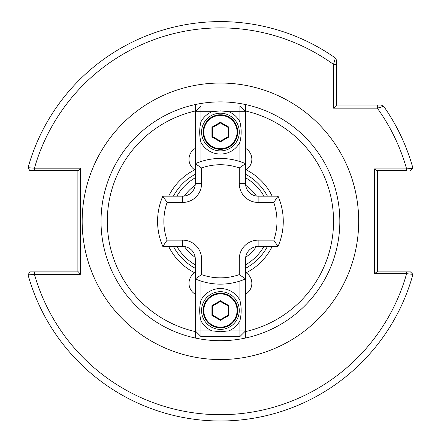 <?xml version="1.0" encoding="UTF-8"?>
<svg xmlns="http://www.w3.org/2000/svg" width="441" height="441" viewBox="0 0 441 441"><rect width="100%" height="100%" fill="white"/><g stroke="black" fill="none" stroke-linecap="round" stroke-linejoin="round"><path stroke-width="0.66" d="M195.286 170.154L194.746 169.824A12.569 12.569 0 0 1 195.286 148.385M195.286 272.439L194.746 272.775A12.569 12.569 0 0 0 195.286 294.213M245.323 278.999L245.565 330.899L239.91 336.555L200.942 336.555L200.942 330.899L195.286 330.899L195.286 338.027A119.406 119.406 0 0 1 195.286 104.567L195.286 111.694L200.942 106.038L239.91 106.038L239.91 111.694L228.747 111.694A21.995 21.995 0 0 1 239.91 121.843L239.91 111.694L245.565 111.694L245.565 104.567A119.406 119.406 0 0 1 245.565 338.027L245.565 330.899L239.91 330.899L239.91 320.75A21.995 21.995 0 0 1 228.747 330.899L220.428 331.72L212.104 330.899A21.995 21.995 0 0 1 200.942 320.75L200.942 330.899L212.104 330.899M263.966 246.436A50.28 50.28 0 0 1 245.565 264.837M195.286 264.837A50.28 50.28 0 0 1 176.885 246.436M195.286 338.027A119.406 119.406 0 0 0 245.565 338.027L245.565 331.593A113.122 113.122 0 0 0 245.565 111.005L245.565 104.567A119.406 119.406 0 0 0 195.286 104.567L195.286 111.005A113.122 113.122 0 0 0 195.286 331.593L195.286 338.027A119.406 119.406 0 0 1 101.017 221.299M194.746 272.775A57.528 57.528 0 0 1 168.683 246.436M245.565 272.439L246.106 272.775A57.528 57.528 0 0 0 272.169 246.436M272.169 196.157A57.528 57.528 0 0 0 246.106 169.824L245.565 170.154M246.106 169.824A12.569 12.569 0 0 0 245.565 148.385M245.565 294.213A12.569 12.569 0 0 0 246.106 272.775M168.683 196.157A57.528 57.528 0 0 1 194.746 169.824M410.461 271.888L406.608 271.888L410.461 271.888L412.941 274.363L406.608 273.685L374.398 273.685L374.398 168.914L406.608 168.914L412.941 168.23A199.696 199.696 0 0 0 383.731 106.364L377.303 108.172L333.55 108.172L333.55 64.419L335.358 57.992L336.692 60.56L336.692 64.419L336.692 60.56L335.358 57.992A199.696 199.696 0 0 0 28.059 167.696L34.453 168.186L80.279 168.186L80.279 274.407L34.453 274.407L28.059 274.897A199.696 199.696 0 0 0 412.941 274.363A199.696 199.696 0 0 1 28.059 274.897L29.823 271.888L78.454 271.888L80.279 274.407M80.279 168.186L78.454 170.706L34.453 170.706L34.453 168.186A193.412 193.412 0 0 1 333.55 64.419L336.692 64.419L336.692 105.03L377.303 105.03L377.303 108.172A193.412 193.412 0 0 1 406.608 168.914L406.608 170.706L376.967 170.706L374.398 168.914M394.684 170.706L389.789 170.706M176.885 196.157A50.28 50.28 0 0 1 195.286 177.756A50.28 50.28 0 0 0 176.885 196.157M245.565 177.756A50.28 50.28 0 0 1 263.966 196.157A50.28 50.28 0 0 0 245.565 177.756M377.54 170.706L377.54 271.888M374.398 273.685L376.967 271.888L406.608 271.888L406.608 273.685A193.412 193.412 0 0 1 34.453 274.407L34.453 271.888M77.136 271.888L77.136 170.706M34.453 170.706L29.823 170.706L28.059 167.696A199.696 199.696 0 0 1 335.358 57.992M377.303 105.03L381.162 105.03L383.731 106.364A199.696 199.696 0 0 1 412.941 168.23L410.461 170.706M333.55 108.172L336.692 105.03M273.751 240.152A56.564 56.564 0 0 0 273.751 202.441L278.023 196.157A62.848 62.848 0 0 1 278.023 246.436L258.134 246.436A12.569 12.569 0 0 0 245.565 259.005L245.565 278.899L239.281 274.622L239.281 259.005A18.853 18.853 0 0 1 258.134 240.152L273.751 240.152L278.023 246.436A62.848 62.848 0 0 0 283.271 221.299M201.57 274.622L195.286 278.899A62.848 62.848 0 0 0 245.565 278.899A62.848 62.848 0 0 1 195.286 278.899L195.286 259.005A12.569 12.569 0 0 0 182.717 246.436L162.828 246.436L167.1 240.152L182.717 240.152A18.853 18.853 0 0 1 201.57 259.005L201.57 274.622A56.564 56.564 0 0 0 239.281 274.622M273.751 202.441L258.134 202.441A18.853 18.853 0 0 1 239.281 183.588L239.281 167.971L245.565 163.699L245.565 183.588A12.569 12.569 0 0 0 258.134 196.157L278.023 196.157M167.1 202.441L162.828 196.157A62.848 62.848 0 0 0 162.828 246.436A62.848 62.848 0 0 1 162.828 196.157L182.717 196.157A12.569 12.569 0 0 0 195.286 183.588L195.286 163.699A62.848 62.848 0 0 1 245.565 163.699A62.848 62.848 0 0 0 195.286 163.699L201.57 167.971L201.57 183.588A18.853 18.853 0 0 1 182.717 202.441L167.1 202.441A56.564 56.564 0 0 0 167.1 240.152M200.942 281.049L200.942 300.327A21.995 21.995 0 0 1 239.91 300.327C241.574 307.123 241.574 313.931 239.91 320.75M220.428 329.394A18.853 18.853 0 0 0 239.281 310.541A18.853 18.853 0 0 0 220.428 291.683A18.853 18.853 0 0 0 201.57 310.541A18.853 18.853 0 0 0 220.428 329.394M228.747 330.899L239.91 330.899L239.91 336.555M239.91 300.327L239.91 281.049M200.942 336.555L195.286 330.899L195.528 278.999M245.565 279.241L244.761 279.241M196.091 279.241L195.286 279.241M200.942 320.75C199.277 313.953 199.277 307.145 200.942 300.327M237.71 310.541A17.282 17.282 0 0 1 220.428 327.823A17.282 17.282 0 0 1 203.141 310.541A17.282 17.282 0 0 1 220.428 293.254A17.282 17.282 0 0 1 237.71 310.541A17.282 17.282 0 0 0 220.428 293.254A17.282 17.282 0 0 0 203.141 310.541M220.428 320.337L211.939 315.436L211.939 305.641L220.428 300.74L228.912 305.641L228.912 315.436L220.428 320.337L220.428 319.609L228.284 315.072L228.284 306.004L220.428 301.468L212.573 306.004L212.573 315.072L220.428 319.609M228.912 315.436L228.284 315.072M228.284 306.004L228.912 305.641M220.428 301.468L220.428 300.74M212.573 306.004L211.939 305.641M211.939 315.436L212.573 315.072M239.91 161.549L239.91 142.267A21.995 21.995 0 0 1 200.942 142.267C199.277 135.47 199.277 128.662 200.942 121.843A21.995 21.995 0 0 1 212.104 111.694L220.428 110.878L228.747 111.694M220.428 113.199A18.853 18.853 0 0 0 201.57 132.057A18.853 18.853 0 0 0 220.428 150.91A18.853 18.853 0 0 0 239.281 132.057A18.853 18.853 0 0 0 220.428 113.199M212.104 111.694L200.942 111.694L200.942 121.843M200.942 142.267L200.942 161.549M239.91 106.038L245.565 111.694L245.323 163.594M195.528 163.594L195.286 111.694L200.942 111.694L200.942 106.038M195.286 163.352L196.091 163.352M244.761 163.352L245.565 163.352M239.91 121.843C241.574 128.64 241.574 135.448 239.91 142.267M203.141 132.057A17.282 17.282 0 0 1 220.428 114.77A17.282 17.282 0 0 1 237.71 132.057A17.282 17.282 0 0 1 220.428 149.339A17.282 17.282 0 0 1 203.141 132.057A17.282 17.282 0 0 0 220.428 149.339A17.282 17.282 0 0 0 237.71 132.057M220.428 122.256L228.912 127.157L228.912 136.953L220.428 141.853L211.939 136.953L211.939 127.157L220.428 122.256L220.428 122.984L212.573 127.521L212.573 136.589L220.428 141.126L228.284 136.589L228.284 127.521L220.428 122.984M211.939 127.157L212.573 127.521M212.573 136.589L211.939 136.953M220.428 141.126L220.428 141.853M228.284 136.589L228.912 136.953M228.912 127.157L228.284 127.521M82.164 221.299A138.259 138.259 0 0 1 220.428 83.035A138.259 138.259 0 0 1 358.687 221.299A138.259 138.259 0 0 1 220.428 359.558A138.259 138.259 0 0 1 82.164 221.299M184.404 246.547A43.99 43.99 0 0 0 195.176 257.318M245.676 257.318A43.99 43.99 0 0 0 256.447 246.547M245.565 174.278A53.317 53.317 0 0 1 267.444 196.157M173.407 196.157A53.317 53.317 0 0 1 195.286 174.278M339.835 221.299A119.406 119.406 0 0 1 245.565 338.027M195.286 268.315A53.317 53.317 0 0 1 173.407 246.436M256.447 196.047A43.99 43.99 0 0 0 245.676 185.275M195.176 185.275A43.99 43.99 0 0 0 184.404 196.047M267.444 246.436A53.317 53.317 0 0 1 245.565 268.315M412.941 274.363A199.696 199.696 0 0 1 28.059 274.897M201.57 259.005L195.286 259.005A12.569 12.569 0 0 0 182.717 246.436L182.717 240.152M258.134 240.152L258.134 246.436A12.569 12.569 0 0 0 245.565 259.005L239.281 259.005M239.281 183.588L245.565 183.588A12.569 12.569 0 0 0 258.134 196.157L258.134 202.441M182.717 202.441L182.717 196.157A12.569 12.569 0 0 0 195.286 183.588L201.57 183.588M239.281 167.971A56.564 56.564 0 0 0 201.57 167.971M203.77 310.541A16.653 16.653 0 0 0 220.428 327.194A16.653 16.653 0 0 0 237.082 310.541A16.653 16.653 0 0 0 220.428 293.882A16.653 16.653 0 0 0 203.77 310.541M237.082 132.057A16.653 16.653 0 0 0 220.428 115.404A16.653 16.653 0 0 0 203.77 132.057A16.653 16.653 0 0 0 220.428 148.711A16.653 16.653 0 0 0 237.082 132.057"/></g></svg>
